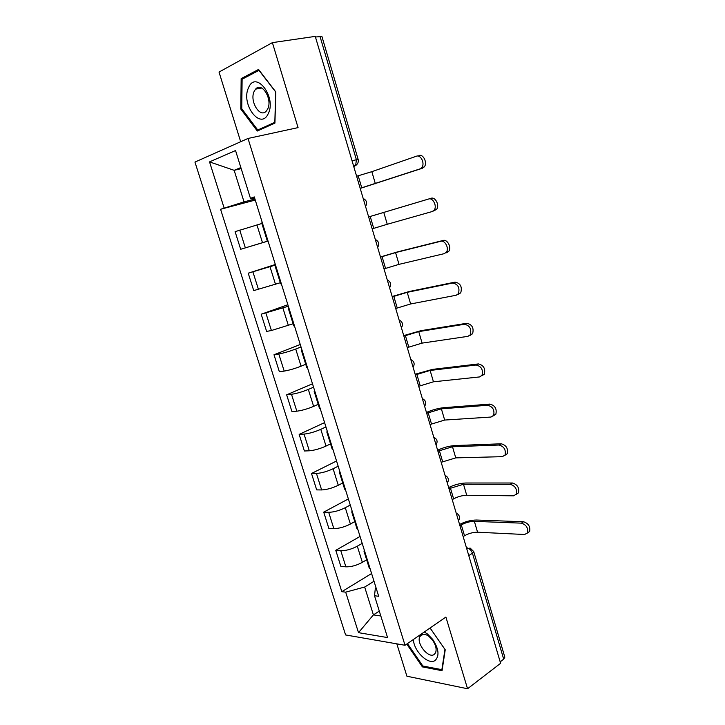 <?xml version="1.0" encoding="UTF-8"?>
<svg xmlns="http://www.w3.org/2000/svg" width="725" height="725" viewBox="0 0 725 725"><rect width="100%" height="100%" fill="white"/><g stroke="black" fill="none" stroke-linecap="round" stroke-linejoin="round"><path stroke-width="1.09" d="M396.838 643.863L406.906 676.217L467.552 688.75L500.612 663.303L315.266 36.386L272.392 42.63L219.023 72.065L240.682 141.719M248.013 138.457L194.953 162.074L345.589 634.946L405.021 645.277L248.013 138.457L298.066 127.618L272.392 42.63M467.552 688.75L445.902 617.084L405.021 645.277M468.767 555.577L472.446 553.202L473.706 551.544L504.836 657.176L503.694 659.152L472.446 553.202C471.368 550.302 469.664 548.635 467.353 548.2L466.565 548.145M500.187 661.853L503.694 659.152M315.457 37.011L321.918 36.477L358.141 159.4L356.383 159.718L319.988 36.35M261.861 223.49L235.099 231.647L240.673 249.282L268.023 241.017M262.314 222.684L261.698 222.956L267.362 241.153L268.005 240.954L267.362 241.153M268.042 241.072L240.673 249.282M275.509 265.024L248.222 273.189L253.732 290.607L280.321 282.741M275.718 265.703L275.047 265.812L275.663 265.531M275.337 264.498L248.222 273.189M275.047 265.812L280.647 283.783L281.336 283.747M288.342 306.24L261.19 314.215L266.628 331.425L271.404 330.518L293.108 323.758M288.949 308.188L288.233 308.134L288.795 307.69M287.87 304.736L261.19 314.215M288.233 308.134L293.77 325.878L294.495 326.005M301.029 346.958L295.718 349.042C289.474 351.389 283.828 353.039 278.799 353.99L273.996 354.761L279.37 371.762L284.191 371.091C289.239 370.239 294.867 368.599 301.074 366.188L305.733 364.285M302.017 350.148L301.265 349.93L301.763 349.332M300.259 344.493L273.996 354.761M301.265 349.93L306.72 367.457L307.5 367.738M313.553 387.186L308.333 389.425C302.171 391.926 296.561 393.548 291.495 394.282L286.647 394.808L291.958 411.61L296.824 411.184C301.899 410.531 307.5 408.927 313.626 406.372L318.212 404.323M314.922 391.582L314.124 391.21L314.577 390.458M312.502 383.788L286.647 394.808M314.124 391.21L319.517 408.519L320.341 408.954M325.942 426.934L320.794 429.327C314.722 431.973 309.14 433.559 304.047 434.094L299.153 434.384L304.391 450.986L309.303 450.796C314.414 450.343 319.988 448.766 326.023 446.065L330.537 443.89M327.673 432.499L326.83 431.982L327.229 431.085M324.592 422.621L299.153 434.384M326.83 431.982L332.159 449.074L333.02 449.663M338.176 466.202L333.11 468.749C327.129 471.531 321.574 473.09 316.444 473.434L311.505 473.488L316.689 489.892L321.637 489.937C326.785 489.674 332.331 488.133 338.285 485.288L342.717 482.986M340.27 472.927L339.382 472.256L339.735 471.214M336.554 461L311.505 473.488M339.382 472.256L344.638 489.148L345.544 489.873M350.266 505.017L345.281 507.708C339.382 510.627 333.853 512.158 328.688 512.303L323.712 512.131L328.833 528.344L333.826 528.607C339.001 528.543 344.52 527.03 350.392 524.048L354.761 521.61M352.703 512.856L351.779 512.04L352.078 510.853M348.372 498.936L323.712 512.131M351.779 512.04L356.972 528.724L357.923 529.603M362.21 543.369L357.307 546.197C351.489 549.26 345.988 550.764 340.795 550.719L335.775 550.32L340.841 566.352L345.879 566.832C351.072 566.959 356.573 565.464 362.355 562.355L366.66 559.791M364.992 552.296L364.022 551.344L364.285 550.021M360.053 536.446L335.775 550.32M364.022 551.344L369.161 567.829L370.149 568.844M241.189 168.635L234.148 170.321L244.035 201.885L254.937 198.994M254.656 198.088L250.451 198.324L235.543 150.537L209.534 161.892L234.148 170.321L240.854 167.557M376.058 587.83L375.342 588.274L374.508 595.751L378.686 596.276L254.285 196.919L250.451 198.324M374.508 595.751L387.558 637.574L358.503 632.662L345.68 592.153L364.675 587.033L373.402 614.891L380.815 615.969M244.035 201.885L220.572 209.28L341.801 591.673L345.68 592.153M224.116 207.975L209.534 161.892M274.929 123.105L275.826 91.966L258.553 69.455L241.162 78.617L240.8 109.049L257.312 131.026L274.929 123.105M406.77 644.072L422.403 666.891L442.051 670.688L445.232 649.772L430.088 627.995M379.293 611.084L373.402 614.891L358.503 632.662M374.018 581.269L364.675 587.033M255.273 200.064L220.572 209.28M371.599 573.52L341.801 591.673M241.851 108.85L240.8 109.049M244.28 78.092L241.162 78.617M423.454 666.13L422.403 666.891M418.896 155.558C423.318 153.664 427.723 163.052 424.234 166.958L420.029 168.889L421.751 167.638C425.24 163.732 420.826 154.316 416.404 156.219L371.834 171.671L356.618 176.257M420.029 168.889L360.18 188.301M360.216 188.409L422.512 168.209M368.644 216.92L431.094 198.269C435.435 196.629 439.821 205.547 436.577 209.398L432.426 211.473M383.77 212.371L387.259 224.279L432.227 211.537L434.13 210.177C437.374 206.317 432.979 197.381 428.647 199.012L368.644 216.938M387.259 224.279L372.161 228.837M380.471 256.94L397.952 251.765L443.147 240.446C447.407 239.06 451.775 247.551 448.748 251.339L446.673 252.789M395.56 252.59L399.013 264.353L444.271 253.65L446.346 252.2C449.373 248.403 444.996 239.893 440.737 241.289L395.56 252.59L380.525 257.13M399.013 264.353L384.005 268.893M248.548 87.707C240.51 104.019 260.665 130.853 268.241 113.644C276.859 97.204 255.708 69.654 248.548 87.707M254.194 91.305C249.21 101.101 260.157 118.8 266.41 110.952L267.661 109.022C272.827 99.388 261.843 81.372 255.599 89.13L254.194 91.305M275.699 92.166L274.829 122.317L257.756 130.002L241.751 108.714L242.114 79.224L258.979 70.37L275.826 92.138M261.199 129.277L257.756 130.002M413.422 639.486C413.631 651.186 428.901 665.84 435.362 660.257C439.595 655.608 438.697 648.639 432.68 639.359L427.469 633.994L424.279 632.001M421.007 635.064L419.884 636.505C415.978 643.311 428.765 659.197 434.32 654.322L435.553 652.754C436.849 649.165 435.825 644.933 432.481 640.057L428.937 636.405C425.702 634.058 423.065 633.614 421.007 635.064M444.969 649.392L441.869 669.673L422.838 666.012L407.468 643.592M430.07 628.004L444.942 649.41M392.171 296.498L409.571 291.432L455.055 282.116C460.457 283.23 462.351 286.783 460.756 292.782L458.535 294.305M407.214 292.329L410.631 303.965L456.179 295.247L458.399 293.725C459.985 287.716 458.082 284.155 452.681 283.04L407.214 292.329L392.27 296.86M410.631 303.965L395.714 308.487M403.725 335.593L421.053 330.645L466.809 323.278C472.111 324.465 474.041 327.954 472.609 333.727L470.253 335.312M418.733 331.615L422.104 343.115L467.933 336.346L470.289 334.76C471.721 328.969 469.782 325.48 464.48 324.274L418.733 331.615L403.879 336.119M422.104 343.115L407.278 347.61M415.153 374.245L432.399 369.397L478.427 363.932C483.629 365.201 485.596 368.626 484.309 374.2L481.826 375.831M430.124 370.448L433.45 381.803L479.542 376.937L482.025 375.314C483.303 369.723 481.346 366.297 476.135 365.019L430.124 370.448L415.353 374.925M433.45 381.803L418.715 386.289M426.445 412.443C432.245 409.906 437.963 408.329 443.618 407.704L489.901 404.097C495.021 405.447 497.006 408.818 495.855 414.202L493.308 415.851M441.371 408.827L444.67 420.056L491.015 417.038L493.616 415.389C494.758 409.997 492.764 406.625 487.653 405.266L441.371 408.827L426.699 413.286M444.67 420.056L430.016 424.515M437.61 450.216C443.337 447.552 449.029 446.011 454.711 445.576L501.238 443.791C506.277 445.213 508.279 448.539 507.264 453.741L504.817 455.382M452.5 446.763L455.753 457.874L502.353 456.668L505.053 455.01C506.068 449.79 504.065 446.464 499.027 445.032L452.5 446.763L437.909 451.204M455.753 457.874L441.19 462.305M448.648 487.553C454.303 484.771 459.976 483.267 465.677 483.013L512.448 483.004C517.405 484.508 519.426 487.789 518.52 492.828L516.182 494.459M463.502 484.273L466.719 495.257L513.554 495.818L516.354 494.16C517.251 489.121 515.221 485.841 510.264 484.318L463.502 484.273L448.993 488.695M466.719 495.257C462.206 495.42 457.837 496.625 453.614 498.854L452.237 499.67M459.568 524.465C465.142 521.574 470.797 520.097 476.515 520.033L523.513 521.755C528.398 523.341 530.446 526.577 529.64 531.452L527.401 533.074M474.377 521.357L477.558 532.213L524.628 534.506L527.51 532.866C528.308 527.981 526.259 524.737 521.375 523.151L474.377 521.357C469.845 521.429 465.495 522.616 461.317 524.918L459.949 525.761M477.558 532.213C473.026 532.241 468.676 533.419 464.517 535.757L463.157 536.609M458.282 520.124L456.995 515.756M447.098 482.315L445.803 477.902M435.798 444.062L434.474 439.604M424.352 405.366L423.019 400.853M412.779 366.207L411.428 361.639M401.061 326.594L399.702 321.963M389.207 286.493L387.83 281.817M377.218 245.92L375.813 241.18M365.074 204.849L363.66 200.055M466.701 548.607L470.199 548.118L473.706 551.544M353.755 166.578L355.667 165.463L356.383 159.718L352.06 160.823M353.737 166.514L356.274 165.046M362.355 562.355L357.307 546.197M350.392 524.048L345.281 507.708M338.285 485.288L333.11 468.749M326.023 446.065L320.794 429.327M313.626 406.372L308.333 389.425M301.074 366.188L295.718 349.042M288.369 325.525L282.949 308.17M275.509 284.354L270.017 266.782M262.486 242.676L256.931 224.895M333.826 528.607L328.688 512.303M321.637 489.937L316.444 473.434M309.303 450.796L304.047 434.094M296.824 411.184L291.495 394.282M284.191 371.091L278.799 353.99M271.404 330.518L265.939 313.2M258.453 289.438L252.925 271.911M245.349 247.859L239.757 230.115M345.879 566.832L340.795 550.719M358.204 175.84L361.757 187.866M371.834 171.671L375.369 183.724M428.647 199.012L431.094 198.269M370.203 216.458L373.71 228.348M440.737 241.289L443.147 240.446M382.057 256.605L385.528 268.359M452.681 283.04L455.055 282.116M393.784 296.28L397.209 307.898M464.48 324.274L466.809 323.278M405.366 335.503L408.755 346.976M476.135 365.019L478.427 363.932M416.812 374.263L420.165 385.6M487.653 405.266L489.901 404.097M428.131 412.57L431.447 423.79M499.027 445.032L501.238 443.791M439.323 450.452L442.594 461.535M510.264 484.318L512.448 483.004M450.379 487.898L453.614 498.854M521.375 523.151L523.513 521.755M461.317 524.918L464.517 535.757M365.554 206.48C367.512 202.973 366.723 200.299 363.189 198.478M377.653 247.397C379.601 243.926 378.822 241.289 375.314 239.477M389.606 287.825C391.545 284.39 390.775 281.78 387.286 279.986M401.423 327.791C403.354 324.383 402.583 321.782 399.122 320.006M413.096 367.294C415.017 363.905 414.256 361.322 410.812 359.555M424.642 406.335C426.545 402.964 425.792 400.39 422.358 398.623M436.051 444.933C437.945 441.57 437.184 439.006 433.777 437.238M447.334 483.086C449.21 479.733 448.458 477.168 445.059 475.392M458.481 520.804C460.348 517.46 459.587 514.895 456.206 513.11M353.592 166.007L355.667 165.463C357.878 163.95 358.703 161.92 358.141 159.4M466.483 547.882L467.788 547.964M424.234 166.958L421.751 167.638M436.577 209.398L434.13 210.177M448.748 251.339L446.346 252.2M261.716 88.033L255.599 89.13M423.173 634.23L419.884 636.505M428.937 636.405L427.469 633.994M432.481 640.057L432.68 639.359M460.756 292.782L458.399 293.725M472.609 333.727L470.289 334.76M484.309 374.2L482.025 375.314M495.855 414.202L493.616 415.389M507.264 453.741L505.053 455.01M518.52 492.828L516.354 494.16M529.64 531.452L527.51 532.866"/></g></svg>
